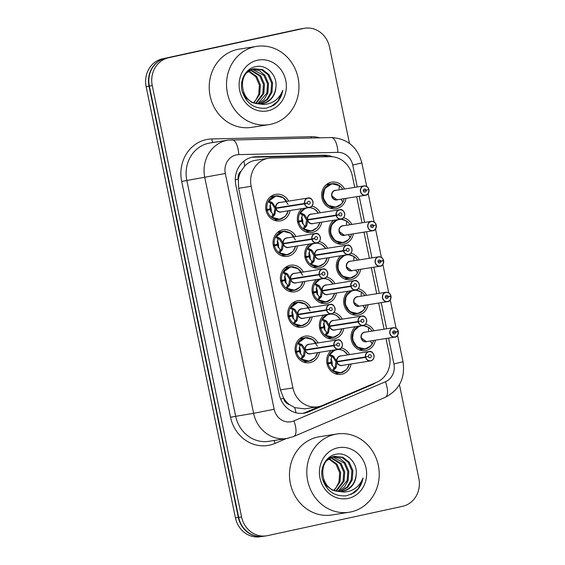 <?xml version="1.0" encoding="UTF-8"?>
<svg xmlns="http://www.w3.org/2000/svg" width="565" height="565" viewBox="0 0 565 565"><rect width="100%" height="100%" fill="white"/><g stroke="black" fill="none" stroke-linecap="round" stroke-linejoin="round"><path stroke-width="0.85" d="M346.041 198.357A13.468 12.282 -99 0 1 336.676 208.633A13.468 12.282 -99 0 1 336.048 208.753A13.468 12.282 -99 0 1 321.873 197.715A13.468 12.282 -99 0 1 331.217 182.269A13.468 12.282 -99 0 1 331.853 182.149A13.468 12.282 -99 0 1 344.558 188.964M343.534 217.772A13.468 12.282 -99 0 1 351.903 224.425M353.386 233.811A13.468 12.282 -99 0 1 344.021 244.094A13.468 12.282 -99 0 1 343.386 244.214A13.468 12.282 -99 0 1 330.101 236.177A13.468 12.282 -99 0 1 333.442 220.315M350.879 253.226A13.468 12.282 -99 0 1 359.248 259.879M360.724 269.272A13.468 12.282 -99 0 1 351.366 279.548A13.468 12.282 -99 0 1 350.731 279.668A13.468 12.282 -99 0 1 337.446 271.631A13.468 12.282 -99 0 1 340.787 255.768M358.224 288.687A13.468 12.282 -99 0 1 366.586 295.34M368.069 304.726A13.468 12.282 -99 0 1 358.704 315.009A13.468 12.282 -99 0 1 358.076 315.122A13.468 12.282 -99 0 1 344.791 307.092A13.468 12.282 -99 0 1 348.132 291.229M365.569 324.141A13.468 12.282 -99 0 1 373.931 330.793M375.414 340.187A13.468 12.282 -99 0 1 366.049 350.462A13.468 12.282 -99 0 1 365.421 350.582A13.468 12.282 -99 0 1 352.129 342.545A13.468 12.282 -99 0 1 355.47 326.683M311.894 206.112A13.468 12.282 -99 0 1 320.263 212.765M321.746 222.158A13.468 12.282 -99 0 1 312.381 232.441A13.468 12.282 -99 0 1 311.746 232.554A13.468 12.282 -99 0 1 298.461 224.517A13.468 12.282 -99 0 1 301.802 208.655M319.239 241.573A13.468 12.282 -99 0 1 327.608 248.226M329.084 257.612A13.468 12.282 -99 0 1 319.726 267.895A13.468 12.282 -99 0 1 319.091 268.015A13.468 12.282 -99 0 1 305.806 259.978A13.468 12.282 -99 0 1 309.147 244.115M326.584 277.027A13.468 12.282 -99 0 1 334.946 283.679M336.429 293.073A13.468 12.282 -99 0 1 327.064 303.349A13.468 12.282 -99 0 1 326.436 303.469A13.468 12.282 -99 0 1 313.151 295.431A13.468 12.282 -99 0 1 316.492 279.569M333.922 312.487A13.468 12.282 -99 0 1 342.291 319.14M343.774 328.526A13.468 12.282 -99 0 1 334.409 338.809A13.468 12.282 -99 0 1 333.774 338.929A13.468 12.282 -99 0 1 320.489 330.892A13.468 12.282 -99 0 1 323.83 315.03M341.267 347.941A13.468 12.282 -99 0 1 349.636 354.594M351.112 363.987A13.468 12.282 -99 0 1 341.754 374.263A13.468 12.282 -99 0 1 341.119 374.383A13.468 12.282 -99 0 1 327.834 366.346A13.468 12.282 -99 0 1 331.175 350.484M290.106 210.505A13.468 12.282 -99 0 1 280.741 220.781A13.468 12.282 -99 0 1 280.106 220.901A13.468 12.282 -99 0 1 265.938 209.862A13.468 12.282 -99 0 1 275.282 194.416A13.468 12.282 -99 0 1 275.911 194.296A13.468 12.282 -99 0 1 288.623 201.112M297.444 245.959A13.468 12.282 -99 0 1 288.086 256.242A13.468 12.282 -99 0 1 287.451 256.355A13.468 12.282 -99 0 1 273.276 245.316A13.468 12.282 -99 0 1 282.62 229.87A13.468 12.282 -99 0 1 283.256 229.75A13.468 12.282 -99 0 1 295.968 236.573M304.789 281.419A13.468 12.282 -99 0 1 295.424 291.695A13.468 12.282 -99 0 1 294.796 291.815A13.468 12.282 -99 0 1 280.621 280.777A13.468 12.282 -99 0 1 289.965 265.331A13.468 12.282 -99 0 1 290.601 265.211A13.468 12.282 -99 0 1 303.306 272.026M312.134 316.873A13.468 12.282 -99 0 1 302.769 327.156A13.468 12.282 -99 0 1 302.134 327.269A13.468 12.282 -99 0 1 287.966 316.231A13.468 12.282 -99 0 1 297.31 300.785A13.468 12.282 -99 0 1 297.939 300.665A13.468 12.282 -99 0 1 310.651 307.487M319.472 352.334A13.468 12.282 -99 0 1 310.114 362.61A13.468 12.282 -99 0 1 309.479 362.73A13.468 12.282 -99 0 1 295.304 351.691A13.468 12.282 -99 0 1 304.648 336.246A13.468 12.282 -99 0 1 305.284 336.126A13.468 12.282 -99 0 1 317.996 342.941M354.707 187.368L352.313 175.779A23.765 21.675 81 0 0 330.059 156.667L271.285 157.995A23.765 21.675 81 0 0 268.65 158.235L254.285 160.531C250.542 161.378 247.343 163.243 244.68 166.131L241.086 171.138A7.924 7.225 81 0 0 238.253 179.218A23.765 0.509 168.3 0 1 235.301 179.854M268.65 158.235A23.765 21.675 81 0 0 267.535 158.44A23.765 21.675 81 0 0 251.164 186.309L292.917 387.922A23.765 21.675 81 0 0 317.805 406.793A23.765 21.675 81 0 0 322.53 405.43L376.763 382.223A23.765 21.675 81 0 0 389.532 355.505L386.008 338.513M289.421 404.554A23.765 21.675 -99 0 1 283.552 397.937L283.637 398.346A7.924 7.225 81 0 0 289.421 404.554L294.69 407.619L304.599 408.876L317.805 406.793M238.253 179.218L238.338 179.621A23.765 21.675 -99 0 1 241.086 171.138M238.338 179.621L238.635 188.286L280.388 389.899L283.552 397.937M384.08 329.19L378.67 303.052M376.735 293.736L371.325 267.598M369.397 258.276L363.98 232.144M362.052 222.822L356.642 196.684M260.267 536.538A23.765 21.675 -99 0 1 238.324 517.42L149.026 86.226A23.765 21.675 -99 0 1 161.505 59.643M262.075 536.475L260.331 536.75A23.765 21.675 -99 0 1 235.436 517.879L146.144 86.685A23.765 21.675 -99 0 1 162.515 58.817L298.122 29.373A23.765 21.675 -99 0 1 299.238 29.161L300.199 29.013M332.524 156.766A23.765 21.675 81 0 0 324.282 155.206L255.966 156.752A23.765 21.675 81 0 0 253.325 156.992A23.765 21.675 81 0 0 252.209 157.197A23.765 21.675 81 0 0 235.845 185.066L279.174 394.292A23.765 21.675 81 0 0 304.062 413.163A23.765 21.675 81 0 0 308.787 411.807L371.834 384.822A23.765 21.675 81 0 0 375.57 382.738M399.427 384.638L418.856 478.47A23.765 21.675 -99 0 1 402.485 506.339L267.584 535.634A23.765 21.675 -99 0 1 266.468 535.839A23.765 21.675 -99 0 1 241.58 516.968L152.253 85.619A23.765 21.675 -99 0 1 168.624 57.75L303.525 28.462A23.765 21.675 -99 0 1 304.641 28.25A23.765 21.675 -99 0 1 329.529 47.121L349.467 143.404M266.468 535.839L263.587 536.298A23.765 21.675 -99 0 1 238.691 517.42L149.365 86.078A23.765 21.675 -99 0 1 165.736 58.209L300.637 28.914A23.765 21.675 -99 0 1 301.752 28.702L304.641 28.25M319.444 406.468L305.898 412.259A23.765 21.675 -99 0 1 302.607 413.34M251.891 157.275A23.765 21.675 -99 0 1 253.078 157.211L321.393 155.665A23.765 21.675 -99 0 1 328.265 156.71M317.424 346.239L312.784 339.586L305.382 337.722L297.564 343.442L298.398 342.92L302.395 345.053L305.326 349.791L304.203 349.968L301.237 345.25L300.015 345.243L299.238 350.787L295.262 351.444M305.439 350.194L308.236 349.445L305.411 350.201L304.584 355.625L301.752 359.1L300.778 358.945L309.097 361.176L314.896 357.97L317.678 352.617M333.915 345.702L305.432 350.194A4.753 4.336 81 0 0 310.369 353.768L339.078 349.234C345.017 347.765 341.86 338.237 337.369 339.883A4.753 4.336 -99 0 1 342.369 343.781A4.753 4.336 -99 0 1 339.071 349.234A4.753 4.336 -99 0 1 338.852 349.276A4.753 4.336 -99 0 1 333.915 345.702L334.12 345.653A4.598 4.188 81 0 0 339.106 349.071A4.598 4.188 81 0 0 342.27 343.682A4.598 4.188 81 0 0 337.241 340.074A4.598 4.188 81 0 0 334.042 345.264L333.837 345.3A4.753 4.336 -99 0 1 337.15 339.925A4.753 4.336 -99 0 1 337.369 339.883L308.886 344.375A4.753 4.336 81 0 0 308.66 344.417A4.753 4.336 81 0 0 305.354 349.791L305.326 349.791M308.554 349.396L334.12 345.653M333.837 345.3L305.354 349.791M334.042 345.264L336.747 344.805A1.582 1.448 -99 0 1 339.593 344.304A1.582 1.448 -99 0 1 336.775 344.947M295.467 352.461L299.394 351.529L302.303 356.275L303.419 355.795L304.288 350.378M299.372 351.536L295.403 352.165M298.285 350.95A12.677 11.561 -99 0 1 298.377 351.691M296.583 352.285A11.879 10.841 81 0 0 308.914 361.212A11.879 10.841 81 0 0 309.472 361.113A11.879 10.841 81 0 0 311.562 360.406M307.812 337.672A11.879 10.841 81 0 0 305.206 337.743A11.879 10.841 81 0 0 304.648 337.842A11.879 10.841 81 0 0 296.371 351.268M303.419 355.795L303.426 355.809A1.582 1.448 -99 0 1 303.214 356.706L301.95 358.909M301.555 344.368L300.686 344.509A1.582 1.448 -99 0 1 301.237 345.236L302.395 345.053M334.996 349.883L329.204 355.095L330.038 354.573L333.195 356.021L336.966 361.445L335.843 361.621L332.877 356.903L331.655 356.896L330.878 362.44L326.902 363.097M337.079 361.847L339.876 361.099L337.051 361.854L336.224 367.278L333.392 370.753L332.418 370.598L340.737 372.829L346.536 369.623L349.318 364.27M365.562 357.355L337.072 361.847A4.753 4.336 81 0 0 342.009 365.421L370.718 360.887C376.657 359.418 373.5 349.89 369.009 351.543A4.753 4.336 -99 0 1 374.009 355.434A4.753 4.336 -99 0 1 370.711 360.887A4.753 4.336 -99 0 1 370.492 360.929A4.753 4.336 -99 0 1 365.562 357.355L365.76 357.313A4.598 4.188 81 0 0 370.746 360.724A4.598 4.188 81 0 0 373.91 355.336A4.598 4.188 81 0 0 368.881 351.727A4.598 4.188 81 0 0 365.682 356.918L365.477 356.953A4.753 4.336 -99 0 1 368.79 351.578A4.753 4.336 -99 0 1 369.009 351.543L340.526 356.035A4.753 4.336 81 0 0 340.307 356.077A4.753 4.336 81 0 0 336.994 361.445L336.966 361.445M340.194 361.049L365.76 357.313M365.477 356.953L336.994 361.445M365.682 356.918L368.387 356.466A1.582 1.448 -99 0 1 369.567 354.658A1.582 1.448 -99 0 1 370.139 357.779A1.582 1.448 -99 0 1 368.415 356.6M327.107 364.114L331.034 363.182L333.943 367.935L335.059 367.455L335.928 362.031M331.012 363.189L327.043 363.818M329.925 362.603A12.677 11.561 -99 0 1 330.017 363.344M328.223 363.938A11.879 10.841 81 0 0 340.554 372.872A11.879 10.841 81 0 0 341.112 372.766A11.879 10.841 81 0 0 343.202 372.06M339.452 349.332A11.879 10.841 81 0 0 338.802 349.283L343.506 350.625L347.835 354.877M334.96 349.89A11.879 10.841 81 0 0 328.011 362.921M335.059 367.455L335.066 367.462A1.582 1.448 -99 0 1 334.854 368.359L333.597 370.562M333.195 356.021L332.326 356.162A1.582 1.448 -99 0 1 332.877 356.889L334.035 356.713M398.247 331.733L398.339 331.712A4.753 4.336 -99 0 1 395.013 337.086A4.753 4.336 -99 0 1 394.787 337.128A4.753 4.336 -99 0 1 389.786 333.23A4.753 4.336 -99 0 1 393.085 327.778A4.753 4.336 -99 0 1 393.311 327.735A4.753 4.336 -99 0 1 398.24 331.309L398.163 331.337A4.598 4.188 81 0 0 393.184 327.926A4.598 4.188 81 0 0 390.012 333.315A4.598 4.188 81 0 0 395.041 336.924A4.598 4.188 81 0 0 398.247 331.733L392.682 332.637M395.535 332.185A1.582 1.448 -99 0 1 392.689 332.686A1.582 1.448 -99 0 1 395.507 332.051L398.163 331.337M395.507 332.051L392.668 332.495M398.254 331.309C397.386 328.745 395.733 327.559 393.311 327.735L364.82 332.227A4.753 4.336 81 0 0 364.602 332.269A4.753 4.336 81 0 0 361.325 337.849A4.753 4.336 81 0 0 366.304 341.62L361.325 337.849M366.304 341.62L395.013 337.086C396.807 337.171 397.915 335.384 398.339 331.712L392.682 332.608M371.057 342.312L372.49 343.372L372.038 343.69L370.619 341.288M368.429 330.716L368.797 327.629L369.284 327.87L368.458 329.303M359.291 326.083L353.464 331.365L352.405 339.629L357.045 347.058L365.018 349.029L370.64 345.971M372.151 343.81L372.49 343.372L372.151 343.81A11.582 10.566 -99 0 1 357.574 346.875A11.582 10.566 -99 0 1 354.262 330.885A11.582 10.566 -99 0 1 368.797 327.629L369.284 327.87L368.797 327.629M359.255 326.09A11.879 10.841 81 0 0 352.405 339.629A11.879 10.841 81 0 0 364.849 349.064A11.879 10.841 81 0 0 365.407 348.965A11.879 10.841 81 0 0 368.225 347.885M372.406 343.555A11.879 10.841 81 0 0 373.55 340.476M372.067 331.09A11.879 10.841 81 0 0 369.122 327.728M364.898 325.715A11.879 10.841 81 0 0 363.097 325.482L368.938 327.559M270.769 124.286A39.607 36.125 -99 0 1 268.912 124.632A39.607 36.125 -99 0 1 227.229 92.159A39.607 36.125 -99 0 1 254.709 46.733A39.607 36.125 -99 0 1 256.574 46.387A39.607 36.125 -99 0 1 298.256 78.86A39.607 36.125 -99 0 1 270.769 124.286M268.912 124.632L251.595 127.365A39.607 36.125 -99 0 1 209.912 94.892A39.607 36.125 -99 0 1 237.392 49.466A39.607 36.125 -99 0 1 239.249 49.12L256.574 46.387M259.865 103.882L266.729 99.546L270.939 92.448L271.603 83.161L267.987 74.806L261.828 69.891L254.342 68.718M260.373 103.882L267.549 99.588L271.956 92.286L272.62 83.006L269.004 74.651L262.591 69.615L254.045 68.775C236.693 71.451 239.454 103.226 258.593 103.819A17.91 16.336 -99 0 0 262.322 103.706A17.91 16.336 -99 0 0 263.163 103.55A17.91 16.336 -99 0 0 275.897 87.222C277.599 75.315 266.631 64.375 256.284 66.536C246.079 67.864 239.186 80.131 242.138 91.177C246.206 103.444 254.236 109.109 266.242 108.176L273.961 105.147C278.736 101.538 281.674 96.608 282.768 90.351C279.23 99.059 272.902 103.769 263.791 104.49L258.593 103.819M257.774 103.734L266.864 93.091L267.528 83.804L263.912 75.449L252.343 69.269M258.311 103.798L264.251 99.405L267.888 92.928L268.545 83.648L264.936 75.293L259.519 70.731L252.838 69.1M255.62 103.296L262.796 93.734L263.452 84.446L259.844 76.091L250.394 70.138M256.164 103.43L263.813 93.571L264.477 84.284L260.861 75.936L250.874 69.891M248.494 71.374L255.768 76.734L259.384 85.089L258.721 94.376L255.896 99.857A17.91 16.336 -99 0 1 253.487 102.555M253.968 102.752L259.738 94.214L260.401 84.927L256.785 76.572L248.967 71.028M253.021 68.937L244.998 73.944M242.23 91.537L246.001 98.02L252.047 102.533L259.399 104.031M261.892 103.762L262.322 103.678C270.331 101.354 274.858 95.866 275.897 87.222M249.97 69.417L249.038 69.657M257.506 60.222A25.828 23.561 -99 0 1 285.77 80.505A25.828 23.561 -99 0 1 267.98 110.797A25.828 23.561 -99 0 1 239.715 90.513A25.828 23.561 -99 0 1 257.506 60.222M270.819 106.827L277.811 101.149L282.062 93.197L282.768 90.351M351.042 511.89A39.607 36.125 -99 0 1 349.184 512.243A39.607 36.125 -99 0 1 307.501 479.77A39.607 36.125 -99 0 1 334.981 434.344A39.607 36.125 -99 0 1 336.839 433.991A39.607 36.125 -99 0 1 378.522 466.464A39.607 36.125 -99 0 1 351.042 511.89M349.184 512.243L331.86 514.976A39.607 36.125 -99 0 1 290.177 482.503A39.607 36.125 -99 0 1 317.657 437.07A39.607 36.125 -99 0 1 319.522 436.724L336.839 433.991M340.137 491.493L347.002 487.157L351.211 480.052L351.875 470.772L348.259 462.417L342.093 457.495L334.614 456.322M340.646 491.486L347.821 487.2L352.228 479.897L352.892 470.61L349.276 462.255L342.856 457.226L334.311 456.386C316.965 459.063 319.726 490.837 338.866 491.43A17.91 16.336 -99 0 0 342.595 491.31C350.604 488.958 355.124 483.471 356.162 474.833C357.864 462.919 346.896 451.986 336.549 454.14C326.351 455.468 319.451 467.735 322.41 478.781C326.471 491.049 334.508 496.72 346.507 495.788L354.234 492.751C359.008 489.142 361.939 484.212 363.041 477.962C359.495 486.663 353.174 491.381 344.064 492.101L338.866 491.43M338.047 491.338L347.136 480.695L347.8 471.415L344.184 463.06L332.608 456.873M338.576 491.402L344.523 487.009L348.153 480.533L348.817 471.252L345.201 462.897L339.784 458.342L333.11 456.704M335.893 490.9L343.061 481.338L343.725 472.058L340.109 463.703L330.659 457.749M336.436 491.041L344.078 481.175L344.742 471.895L341.126 463.54L331.147 457.495M328.766 458.978L336.034 464.345L339.65 472.7L338.986 481.98L336.161 487.461A17.91 16.336 -99 0 1 333.76 490.166M334.24 490.356L340.01 481.818L340.667 472.538L337.058 464.183L329.233 458.632M333.294 456.548L325.263 461.548M322.502 479.141L326.273 485.632L332.319 490.138L339.664 491.642M342.164 491.373L342.595 491.289A17.91 16.336 -99 0 0 343.435 491.155A17.91 16.336 -99 0 0 356.162 474.833M330.243 457.029L329.303 457.269M337.771 447.833A25.828 23.561 -99 0 1 366.042 468.117A25.828 23.561 -99 0 1 348.245 498.401A25.828 23.561 -99 0 1 319.981 478.117A25.828 23.561 -99 0 1 337.771 447.833M351.091 494.432L358.083 488.753L362.334 480.801L363.041 477.962M310.079 310.785L305.446 304.125L298.038 302.268L290.226 307.981L291.053 307.459L295.05 309.599L297.981 314.338L296.865 314.514L293.892 309.79L292.67 309.782L291.9 315.327L287.924 315.983M326.577 310.249L326.782 310.199A4.598 4.188 81 0 0 331.761 313.61A4.598 4.188 81 0 0 334.925 308.222A4.598 4.188 81 0 0 329.904 304.613A4.598 4.188 81 0 0 326.697 309.804L326.492 309.839A4.753 4.336 -99 0 1 329.805 304.471A4.753 4.336 -99 0 1 330.024 304.429A4.753 4.336 -99 0 1 335.031 308.328A4.753 4.336 -99 0 1 331.733 313.773A4.753 4.336 -99 0 1 331.507 313.815A4.753 4.336 -99 0 1 326.577 310.249L298.066 314.74L297.239 320.171L294.407 323.646L293.433 323.484L301.759 325.715L307.551 322.509L310.333 317.156M298.066 314.74L298.094 314.733A4.753 4.336 81 0 0 303.024 318.307L331.733 313.773C337.672 312.304 334.522 302.776 330.024 304.429L301.541 308.921A4.753 4.336 81 0 0 301.322 308.963A4.753 4.336 81 0 0 298.009 314.331L297.981 314.338M301.209 313.935L326.782 310.199M326.492 309.839L298.009 314.331M326.697 309.804L329.409 309.352A1.582 1.448 -99 0 1 332.255 308.85A1.582 1.448 -99 0 1 329.437 309.486M292.056 316.075L294.958 320.821L296.081 320.341L296.95 314.917M288.058 316.704L292.041 316.075L288.129 317M290.94 315.489A12.677 11.561 -99 0 1 291.031 316.238M289.238 316.824A11.879 10.841 81 0 0 301.569 325.758A11.879 10.841 81 0 0 302.127 325.652A11.879 10.841 81 0 0 304.217 324.946M300.467 302.219A11.879 10.841 81 0 0 297.868 302.282A11.879 10.841 81 0 0 297.31 302.388A11.879 10.841 81 0 0 289.026 315.814M297.239 320.171L296.081 320.355A1.582 1.448 -99 0 1 295.869 321.252L294.612 323.448M294.21 308.914L293.341 309.048A1.582 1.448 -99 0 1 293.892 309.782L295.05 309.599M302.741 275.325L298.101 268.672L290.7 266.807L282.881 272.528L283.715 272.005L287.705 274.138L290.636 278.877L289.52 279.054L286.554 274.336L285.332 274.329L284.555 279.873L280.579 280.53M319.232 274.788L319.437 274.738A4.598 4.188 81 0 0 324.423 278.157A4.598 4.188 81 0 0 327.587 272.768A4.598 4.188 81 0 0 322.559 269.159A4.598 4.188 81 0 0 319.352 274.35L319.147 274.385A4.753 4.336 -99 0 1 322.46 269.011A4.753 4.336 -99 0 1 322.686 268.968A4.753 4.336 -99 0 1 327.686 272.867A4.753 4.336 -99 0 1 324.388 278.319A4.753 4.336 -99 0 1 324.162 278.361A4.753 4.336 -99 0 1 319.232 274.788L290.721 279.287L289.894 284.711L287.062 288.185L286.095 288.03L294.414 290.262L300.206 287.055L302.988 281.702M290.721 279.287L290.756 279.28A4.753 4.336 81 0 0 295.679 282.853L324.388 278.319C330.334 276.85 327.177 267.323 322.686 268.968L294.203 273.46A4.753 4.336 81 0 0 293.977 273.502A4.753 4.336 81 0 0 290.664 278.877L290.636 278.877M293.871 278.481L319.437 274.738M319.147 274.385L290.664 278.877M319.352 274.35L322.064 273.898A1.582 1.448 -99 0 1 323.244 272.09A1.582 1.448 -99 0 1 323.809 275.204A1.582 1.448 -99 0 1 322.092 274.032M284.711 280.614L287.613 285.36L288.736 284.88L289.605 279.463M280.713 281.25L284.696 280.621L280.784 281.547M283.602 280.035A12.677 11.561 -99 0 1 283.694 280.777M281.893 281.37A11.879 10.841 81 0 0 294.224 290.297A11.879 10.841 81 0 0 294.782 290.198A11.879 10.841 81 0 0 296.872 289.492M293.129 266.765A11.879 10.841 81 0 0 290.523 266.828A11.879 10.841 81 0 0 289.965 266.927A11.879 10.841 81 0 0 281.688 280.353M288.736 284.88L288.743 284.894A1.582 1.448 -99 0 1 288.531 285.791L287.267 287.995M287.705 274.138L286.554 274.336M295.396 239.871L290.756 233.211L283.355 231.353L275.536 237.067L276.37 236.544L280.367 238.684L283.298 243.423L282.175 243.6L279.209 238.882L277.987 238.868L277.21 244.419L273.234 245.069M311.887 239.334L312.092 239.285A4.598 4.188 81 0 0 317.078 242.696A4.598 4.188 81 0 0 320.242 237.307A4.598 4.188 81 0 0 315.214 233.698A4.598 4.188 81 0 0 312.014 238.889L311.809 238.924A4.753 4.336 -99 0 1 315.115 233.557A4.753 4.336 -99 0 1 315.341 233.514A4.753 4.336 -99 0 1 320.341 237.413A4.753 4.336 -99 0 1 317.043 242.865A4.753 4.336 -99 0 1 316.824 242.901A4.753 4.336 -99 0 1 311.887 239.334L283.383 243.826L282.557 249.257L279.724 252.732L278.75 252.569L287.069 254.801L292.868 251.595L295.65 246.241M283.383 243.826L286.526 243.028L283.411 243.826A4.753 4.336 81 0 0 288.341 247.399L317.05 242.858C322.989 241.389 319.832 231.862 315.341 233.514L286.858 238.006A4.753 4.336 81 0 0 286.632 238.049A4.753 4.336 81 0 0 283.319 243.416L311.809 238.924M312.014 238.889L314.719 238.437A1.582 1.448 -99 0 1 317.565 237.936A1.582 1.448 -99 0 1 314.747 238.571L312.092 239.285M314.747 238.571L286.519 243.028M277.366 245.161L280.275 249.907L281.391 249.426L282.26 244.002M273.375 245.789L277.351 245.161L273.439 246.086M276.257 244.574A12.677 11.561 -99 0 1 276.349 245.323M274.555 245.909A11.879 10.841 81 0 0 286.886 254.843A11.879 10.841 81 0 0 287.444 254.737A11.879 10.841 81 0 0 289.534 254.031M285.784 231.304A11.879 10.841 81 0 0 283.178 231.368A11.879 10.841 81 0 0 282.62 231.473A11.879 10.841 81 0 0 274.343 244.899M281.391 249.426L281.398 249.44A1.582 1.448 -99 0 1 281.186 250.337L279.922 252.534M280.367 238.684L279.209 238.882M288.051 204.41L283.418 197.757L276.01 195.893L268.198 201.613L269.025 201.091L272.182 202.538L275.953 207.962L274.837 208.139L271.864 203.421L270.642 203.414L269.872 208.958L265.896 209.615M304.549 203.873L304.754 203.824A4.598 4.188 81 0 0 309.733 207.242A4.598 4.188 81 0 0 312.897 201.853A4.598 4.188 81 0 0 307.869 198.244A4.598 4.188 81 0 0 304.669 203.435L304.464 203.471A4.753 4.336 -99 0 1 307.777 198.096A4.753 4.336 -99 0 1 307.996 198.054A4.753 4.336 -99 0 1 313.003 201.952A4.753 4.336 -99 0 1 309.705 207.404A4.753 4.336 -99 0 1 309.479 207.447A4.753 4.336 -99 0 1 304.549 203.873L276.038 208.372L274.71 214.742L272.379 217.271L271.405 217.115L279.731 219.347L285.523 216.141L288.305 210.787M276.038 208.372L276.066 208.365A4.753 4.336 81 0 0 280.996 211.939L309.705 207.404C315.644 205.935 312.494 196.408 307.996 198.054L279.513 202.553A4.753 4.336 81 0 0 279.294 202.588A4.753 4.336 81 0 0 275.981 207.962L304.464 203.471M304.669 203.435L307.381 202.983A1.582 1.448 -99 0 1 310.22 202.475A1.582 1.448 -99 0 1 307.402 203.118L304.754 203.824M307.402 203.118L279.181 207.567M270.021 209.7L272.93 214.446L274.053 213.973L274.922 208.549M266.03 210.335L270.014 209.707L266.101 210.632M268.912 209.121A12.677 11.561 -99 0 1 269.004 209.862M267.21 210.455A11.879 10.841 81 0 0 279.541 219.389A11.879 10.841 81 0 0 280.099 219.284A11.879 10.841 81 0 0 282.189 218.577M278.439 195.85A11.879 10.841 81 0 0 275.84 195.914A11.879 10.841 81 0 0 275.282 196.02A11.879 10.841 81 0 0 266.998 209.438M274.053 213.973L274.053 213.98A1.582 1.448 -99 0 1 273.841 214.877L272.584 217.08M273.022 203.231L271.864 203.421M390.902 296.272L390.994 296.258A4.753 4.336 -99 0 1 387.675 301.625A4.753 4.336 -99 0 1 387.449 301.668A4.753 4.336 -99 0 1 382.441 297.776A4.753 4.336 -99 0 1 385.74 292.324A4.753 4.336 -99 0 1 385.966 292.282A4.753 4.336 -99 0 1 390.895 295.855L390.825 295.883A4.598 4.188 81 0 0 385.839 292.465A4.598 4.188 81 0 0 382.675 297.854A4.598 4.188 81 0 0 387.703 301.463A4.598 4.188 81 0 0 390.902 296.272L385.337 297.176M388.197 296.724A1.582 1.448 -99 0 1 387.018 298.532A1.582 1.448 -99 0 1 386.446 295.417A1.582 1.448 -99 0 1 388.169 296.59L390.825 295.883M388.169 296.59L385.323 297.042M390.909 295.855C390.041 293.291 388.395 292.098 385.966 292.282L357.483 296.773A4.753 4.336 81 0 0 357.257 296.816A4.753 4.336 81 0 0 353.987 302.388A4.753 4.336 81 0 0 358.966 306.166L353.987 302.388M358.966 306.166L387.668 301.625C389.469 301.717 390.57 299.923 390.994 296.258L385.337 297.148M363.712 306.859L365.145 307.911L364.806 308.356L363.281 305.827M361.091 295.255L361.402 292.338L361.939 292.409L361.12 293.842M351.946 290.622L346.119 295.905L345.06 304.175L349.7 311.598L357.673 313.575L363.295 310.517M364.806 308.356L365.145 307.911L364.806 308.356A11.582 10.566 -99 0 1 350.229 311.421A11.582 10.566 -99 0 1 346.917 295.431A11.582 10.566 -99 0 1 361.459 292.176L361.939 292.409L361.459 292.176M351.91 290.629A11.879 10.841 81 0 0 345.06 304.175A11.879 10.841 81 0 0 357.504 313.61A11.879 10.841 81 0 0 358.062 313.504A11.879 10.841 81 0 0 360.88 312.424M365.061 308.102A11.879 10.841 81 0 0 366.205 305.022M364.729 295.629A11.879 10.841 81 0 0 361.777 292.267M357.553 290.262A11.879 10.841 81 0 0 355.759 290.022M383.557 260.818L383.635 260.804A4.753 4.336 -99 0 1 380.33 266.172A4.753 4.336 -99 0 1 380.104 266.214A4.753 4.336 -99 0 1 375.104 262.315A4.753 4.336 -99 0 1 378.402 256.863A4.753 4.336 -99 0 1 378.621 256.821A4.753 4.336 -99 0 1 383.557 260.394L383.48 260.423A4.598 4.188 81 0 0 378.493 257.011A4.598 4.188 81 0 0 375.33 262.4A4.598 4.188 81 0 0 380.358 266.009A4.598 4.188 81 0 0 383.557 260.818L377.999 261.722M380.852 261.27A1.582 1.448 -99 0 1 378.006 261.772A1.582 1.448 -99 0 1 380.824 261.136L383.48 260.423M380.824 261.136L377.985 261.581M383.571 260.394C382.696 257.831 381.05 256.644 378.621 256.821L350.138 261.32A4.753 4.336 81 0 0 349.919 261.355A4.753 4.336 81 0 0 346.642 266.934A4.753 4.336 81 0 0 351.621 270.706L346.642 266.934M383.635 260.804L377.992 261.694M356.374 271.398L357.807 272.457L357.461 272.902L355.936 270.374M353.747 259.801L354.114 256.715L354.594 256.955L353.775 258.389M344.601 255.168L338.774 260.451L337.722 268.714L342.362 276.144L350.328 278.114L355.95 275.063M357.461 272.902L357.807 272.457L357.461 272.902A11.582 10.566 -99 0 1 342.884 275.96A11.582 10.566 -99 0 1 339.579 259.978A11.582 10.566 -99 0 1 354.114 256.715L354.594 256.955L354.114 256.715M344.572 255.175A11.879 10.841 81 0 0 337.722 268.714A11.879 10.841 81 0 0 350.166 278.157A11.879 10.841 81 0 0 350.724 278.051A11.879 10.841 81 0 0 353.542 276.97M357.716 272.641A11.879 10.841 81 0 0 358.867 269.562M357.384 260.175A11.879 10.841 81 0 0 354.432 256.814M350.208 254.801A11.879 10.841 81 0 0 348.414 254.568M376.212 224.941L376.135 224.969A4.598 4.188 81 0 0 371.156 221.551A4.598 4.188 81 0 0 367.985 226.939A4.598 4.188 81 0 0 373.013 230.548A4.598 4.188 81 0 0 376.219 225.357L376.297 225.343A4.753 4.336 -99 0 1 372.985 230.718A4.753 4.336 -99 0 1 372.759 230.76A4.753 4.336 -99 0 1 367.759 226.862A4.753 4.336 -99 0 1 371.057 221.409A4.753 4.336 -99 0 1 371.276 221.367A4.753 4.336 -99 0 1 376.212 224.941C375.358 222.377 373.705 221.183 371.276 221.367L342.793 225.859A4.753 4.336 81 0 0 342.574 225.901A4.753 4.336 81 0 0 339.297 231.473A4.753 4.336 81 0 0 344.276 235.252L339.297 231.473M373.507 225.816A1.582 1.448 -99 0 1 370.661 226.318A1.582 1.448 -99 0 1 373.479 225.675L376.135 224.969M373.479 225.675L370.64 226.127M349.029 235.944L350.462 236.996L350.01 237.321L348.591 234.913M346.402 224.347L346.769 221.261L347.256 221.494L346.43 222.928M337.263 219.707L331.436 224.99L330.377 233.26L335.017 240.69L342.99 242.66L348.612 239.602M350.123 237.441L350.462 236.996L350.123 237.441A11.582 10.566 -99 0 1 335.546 240.506A11.582 10.566 -99 0 1 332.234 224.517A11.582 10.566 -99 0 1 346.769 221.261L347.256 221.494L346.769 221.261M337.227 219.714A11.879 10.841 81 0 0 330.377 233.26A11.879 10.841 81 0 0 342.821 242.696A11.879 10.841 81 0 0 343.379 242.59A11.879 10.841 81 0 0 346.197 241.509M350.378 237.187A11.879 10.841 81 0 0 351.522 234.108M350.039 224.715A11.879 10.841 81 0 0 347.094 221.353M342.87 219.347A11.879 10.841 81 0 0 341.069 219.107M368.881 189.48C368.013 186.916 366.367 185.73 363.938 185.913L335.455 190.405A4.753 4.336 81 0 0 335.229 190.447A4.753 4.336 81 0 0 331.959 196.02A4.753 4.336 81 0 0 336.931 199.791L365.64 195.257A4.753 4.336 -99 0 1 365.421 195.299A4.753 4.336 -99 0 1 360.413 191.401A4.753 4.336 -99 0 1 363.712 185.949A4.753 4.336 -99 0 1 363.938 185.913A4.753 4.336 -99 0 1 368.867 189.48L368.79 189.508A4.598 4.188 81 0 0 363.811 186.097A4.598 4.188 81 0 0 360.647 191.486A4.598 4.188 81 0 0 365.675 195.095A4.598 4.188 81 0 0 368.874 189.904L368.952 189.889A4.753 4.336 -99 0 1 365.647 195.257M366.169 190.356A1.582 1.448 -99 0 1 363.323 190.864A1.582 1.448 -99 0 1 366.141 190.221L368.79 189.508M366.141 190.221L363.295 190.666M336.924 199.791L331.959 196.02M341.684 200.483L343.117 201.543L342.778 201.988L341.253 199.459M339.064 188.887L339.374 185.97L339.911 186.04L339.085 187.474M339.487 185.715L331.966 183.745L324.642 188.569L323.032 197.799L327.672 205.229L335.645 207.2L341.267 204.149M342.778 201.988L343.117 201.543L342.778 201.988A11.582 10.566 -99 0 1 328.201 205.046A11.582 10.566 -99 0 1 324.889 189.063A11.582 10.566 -99 0 1 339.431 185.8L339.911 186.04L339.431 185.8M335.525 183.886A11.879 10.841 81 0 0 331.775 183.766A11.879 10.841 81 0 0 331.217 183.872A11.879 10.841 81 0 0 323.032 197.799A11.879 10.841 81 0 0 335.476 207.242A11.879 10.841 81 0 0 336.034 207.136A11.879 10.841 81 0 0 338.852 206.055M343.033 201.726A11.879 10.841 81 0 0 344.177 198.647M342.701 189.261A11.879 10.841 81 0 0 339.749 185.899M327.651 314.423L321.866 319.635L322.7 319.112L326.69 321.252L329.621 325.991L328.505 326.167L325.532 321.45L324.31 321.436L323.54 326.987L319.564 327.644M358.217 321.902L358.422 321.852A4.598 4.188 81 0 0 363.401 325.263A4.598 4.188 81 0 0 366.565 319.875A4.598 4.188 81 0 0 361.544 316.273A4.598 4.188 81 0 0 358.337 321.457L358.132 321.492A4.753 4.336 -99 0 1 361.445 316.125A4.753 4.336 -99 0 1 361.671 316.082A4.753 4.336 -99 0 1 366.671 319.981A4.753 4.336 -99 0 1 363.373 325.433A4.753 4.336 -99 0 1 363.147 325.475A4.753 4.336 -99 0 1 358.217 321.902L329.706 326.401L328.378 332.771L326.047 335.299L325.073 335.137L333.399 337.376L339.191 334.169L341.973 328.816M329.706 326.401L329.734 326.393A4.753 4.336 81 0 0 334.664 329.967L363.373 325.433C369.312 323.964 366.162 314.43 361.671 316.082L333.18 320.574A4.753 4.336 81 0 0 332.962 320.616A4.753 4.336 81 0 0 329.649 325.984L329.621 325.991M332.849 325.595L358.422 321.852M358.132 321.492L329.649 325.984M358.337 321.457L361.049 321.005A1.582 1.448 -99 0 1 363.895 320.503A1.582 1.448 -99 0 1 361.077 321.139M323.696 327.728L326.598 332.474L327.721 331.994L328.59 326.577M319.698 328.357L323.681 327.728L319.769 328.653M322.58 327.142A12.677 11.561 -99 0 1 322.679 327.891M320.878 328.484A11.879 10.841 81 0 0 333.209 337.411A11.879 10.841 81 0 0 333.767 337.305A11.879 10.841 81 0 0 335.857 336.606M332.107 313.872A11.879 10.841 81 0 0 331.457 313.822L336.168 315.164L340.49 319.423M327.615 314.43A11.879 10.841 81 0 0 320.666 327.467M328.879 331.825L327.721 332.008A1.582 1.448 -99 0 1 327.509 332.905L326.252 335.109M325.85 320.567L324.988 320.701A1.582 1.448 -99 0 1 325.532 321.436L326.69 321.252M320.313 278.969L314.521 284.181L315.355 283.658L319.352 285.798L322.276 290.537L321.16 290.714L318.194 285.989L316.972 285.982L316.195 291.526L312.219 292.183M350.872 286.441L351.077 286.399A4.598 4.188 81 0 0 356.063 289.81A4.598 4.188 81 0 0 359.227 284.421A4.598 4.188 81 0 0 354.199 280.812A4.598 4.188 81 0 0 350.999 286.003L350.787 286.038A4.753 4.336 -99 0 1 354.1 280.671A4.753 4.336 -99 0 1 354.326 280.628A4.753 4.336 -99 0 1 359.326 284.52A4.753 4.336 -99 0 1 356.028 289.972A4.753 4.336 -99 0 1 355.809 290.014A4.753 4.336 -99 0 1 350.872 286.441L322.361 290.94L321.534 296.364L318.702 299.838L317.735 299.683L326.054 301.915L331.846 298.708L334.628 293.355M322.361 290.94L322.396 290.933A4.753 4.336 81 0 0 327.319 294.506L356.028 289.972C361.974 288.503 358.817 278.976 354.326 280.628L325.843 285.12A4.753 4.336 81 0 0 325.617 285.163A4.753 4.336 81 0 0 322.304 290.53L322.276 290.537M325.511 290.135L351.077 286.399M350.787 286.038L322.304 290.53M350.999 286.003L353.704 285.551A1.582 1.448 -99 0 1 354.884 283.743A1.582 1.448 -99 0 1 355.449 286.865A1.582 1.448 -99 0 1 353.732 285.685M316.351 292.267L319.253 297.021L320.376 296.54L321.245 291.116M312.353 292.903L316.336 292.274L312.424 293.2M315.242 291.688A12.677 11.561 -99 0 1 315.334 292.43M313.54 293.023A11.879 10.841 81 0 0 325.864 301.957A11.879 10.841 81 0 0 326.422 301.851A11.879 10.841 81 0 0 328.519 301.145M324.769 278.418A11.879 10.841 81 0 0 324.119 278.368M320.27 278.976A11.879 10.841 81 0 0 313.328 292.006M321.534 296.364L320.383 296.547A1.582 1.448 -99 0 1 320.171 297.444L318.907 299.648M318.505 285.113L317.643 285.247A1.582 1.448 -99 0 1 318.194 285.982L319.352 285.798M312.968 243.515L307.176 248.72L308.01 248.205L312.007 250.337L314.938 255.076L313.815 255.253L310.849 250.535L309.627 250.528L308.85 256.072L304.874 256.729M343.527 250.987L343.732 250.938A4.598 4.188 81 0 0 348.718 254.349A4.598 4.188 81 0 0 351.882 248.967A4.598 4.188 81 0 0 346.853 245.358A4.598 4.188 81 0 0 343.654 250.549L343.449 250.578A4.753 4.336 -99 0 1 346.762 245.21A4.753 4.336 -99 0 1 346.981 245.168A4.753 4.336 -99 0 1 351.981 249.066A4.753 4.336 -99 0 1 348.683 254.518A4.753 4.336 -99 0 1 348.464 254.561A4.753 4.336 -99 0 1 343.527 250.987L315.023 255.486L314.197 260.91L311.364 264.385L310.39 264.222L318.709 266.461L324.508 263.255L327.29 257.901M315.023 255.486L315.051 255.479A4.753 4.336 81 0 0 319.981 259.053L348.69 254.518C354.629 253.049 351.472 243.515 346.981 245.168L318.498 249.659A4.753 4.336 81 0 0 318.272 249.702A4.753 4.336 81 0 0 314.966 255.076L343.449 250.578M343.654 250.549L346.359 250.09A1.582 1.448 -99 0 1 349.205 249.589A1.582 1.448 -99 0 1 346.387 250.224L343.732 250.938M346.387 250.224L318.159 254.681M309.006 256.814L311.915 261.56L313.031 261.079L313.9 255.663M305.015 257.442L308.991 256.814L305.079 257.746M307.897 256.235A12.677 11.561 -99 0 1 307.989 256.976M306.195 257.569A11.879 10.841 81 0 0 318.526 266.496A11.879 10.841 81 0 0 319.084 266.398A11.879 10.841 81 0 0 321.174 265.691M317.424 242.957A11.879 10.841 81 0 0 316.774 242.915M312.932 243.515A11.879 10.841 81 0 0 305.983 256.552M313.031 261.079L313.038 261.094A1.582 1.448 -99 0 1 312.826 261.99L311.562 264.194M312.007 250.337L310.849 250.535M305.623 208.054L299.838 213.266L300.665 212.744L304.662 214.884L307.593 219.623L306.477 219.799L303.504 215.074L302.282 215.067L301.512 220.611L297.536 221.268M336.189 215.526L336.394 215.484A4.598 4.188 81 0 0 341.373 218.895A4.598 4.188 81 0 0 344.537 213.506A4.598 4.188 81 0 0 339.509 209.898A4.598 4.188 81 0 0 336.309 215.088L336.104 215.124A4.753 4.336 -99 0 1 339.417 209.756A4.753 4.336 -99 0 1 339.636 209.714A4.753 4.336 -99 0 1 344.643 213.605A4.753 4.336 -99 0 1 341.345 219.058A4.753 4.336 -99 0 1 341.119 219.1A4.753 4.336 -99 0 1 336.189 215.526L307.678 220.025L306.852 225.456L304.019 228.924L303.045 228.769L311.372 231L317.163 227.794L319.945 222.44M307.678 220.025L307.706 220.018A4.753 4.336 81 0 0 312.636 223.592L341.345 219.058C347.284 217.589 344.134 208.061 339.636 209.714L311.153 214.206A4.753 4.336 81 0 0 310.934 214.248A4.753 4.336 81 0 0 307.621 219.615L336.104 215.124M336.309 215.088L339.021 214.636A1.582 1.448 -99 0 1 340.194 212.828A1.582 1.448 -99 0 1 340.766 215.95A1.582 1.448 -99 0 1 339.049 214.771L336.394 215.484M339.049 214.771L310.821 219.22M301.668 221.36L304.57 226.106L305.693 225.626L306.562 220.202M297.67 221.989L301.654 221.36L297.741 222.285M300.552 220.774A12.677 11.561 -99 0 1 300.644 221.522M298.85 222.109A11.879 10.841 81 0 0 311.181 231.043A11.879 10.841 81 0 0 311.739 230.937A11.879 10.841 81 0 0 313.829 230.23M310.079 207.503A11.879 10.841 81 0 0 309.429 207.454M305.587 208.061A11.879 10.841 81 0 0 298.638 221.099M305.693 225.626L305.693 225.633A1.582 1.448 -99 0 1 305.481 226.537L304.224 228.733M304.662 214.884L303.504 215.074M295.996 412.782A23.765 9.492 -113.2 0 0 294.69 407.619M244.68 166.131A23.765 9.669 -91.3 0 0 243.896 161.173M283.637 398.346A23.765 0.509 168.3 0 1 280.621 398.996M238.635 188.286L251.164 186.309M280.388 389.899L292.917 387.922M235.436 517.879L238.324 517.42M146.144 86.685L149.026 86.226M162.515 58.817L164.613 58.485M298.122 29.373L299.641 29.133M357.271 186.959L352.751 165.107A15.841 14.45 81 0 0 337.912 152.366L238.741 154.612A15.841 14.45 81 0 0 236.241 154.909A15.841 14.45 81 0 0 225.322 173.49L274.152 409.244A15.841 14.45 81 0 0 291.484 421.688A15.841 14.45 81 0 0 293.892 420.925L385.415 381.756A15.841 14.45 81 0 0 393.925 363.945L388.572 338.11M274.152 409.244L253.607 413.326L204.784 177.565A31.689 28.9 -99 0 1 226.614 140.41A31.689 28.9 -99 0 1 228.098 140.134L210.138 142.966A31.689 28.9 81 0 0 208.647 143.242A31.689 28.9 81 0 0 186.824 180.397L235.647 416.158A31.689 28.9 81 0 0 268.834 441.322L286.794 438.489A31.689 28.9 -99 0 1 253.607 413.326L230.513 417.182L181.69 181.422L225.322 173.49M288.284 438.214A31.689 28.9 -99 0 1 286.794 438.489L293.708 436.498A15.841 6.328 -113.2 0 0 293.892 420.925M181.69 181.422A35.644 32.516 -99 0 1 206.239 139.619A35.644 32.516 -99 0 1 211.868 138.948L311.04 136.709A35.644 32.516 -99 0 1 319.783 137.796M286.349 438.56L274.929 443.447A35.644 32.516 -99 0 1 230.513 417.182M303.525 28.462L300.637 28.914M168.624 57.75L165.736 58.209M152.253 85.619L149.365 86.078M241.58 516.968L238.691 517.42M386.644 328.788L381.234 302.649M379.306 293.334L373.889 267.196M371.961 257.873L366.544 231.735M364.616 222.419L359.206 196.281M274.929 443.447A3.962 1.582 66.8 0 1 274.442 440.439M311.188 137.994A3.962 1.61 88.7 0 1 311.04 136.709M213.097 142.5A3.962 1.61 88.7 0 1 211.868 138.948M293.708 436.498L385.231 397.336A15.841 6.328 -113.2 0 0 385.415 381.756M393.925 363.945L403.022 361.748L397.555 335.349M352.751 165.107L361.847 162.904C357.483 146.921 347.249 138.46 331.139 137.542L228.098 140.134M337.912 152.366A15.841 6.448 -91.3 0 0 331.139 137.542M238.741 154.612A15.841 6.448 -91.3 0 0 231.968 139.788M253.078 157.211L255.966 156.752M321.393 155.665L324.282 155.206M370.019 385.111L371.834 384.822M305.898 412.259L308.787 411.807M305.036 349.318A4.894 4.471 -99 0 1 309.825 344.226M311.308 353.619A4.894 4.471 -99 0 1 305.333 350.745M298.398 342.92A11.582 10.566 -99 0 1 316.089 343.245M317.572 352.631A11.582 10.566 -99 0 1 301.752 359.1M296.858 351.183A11.088 10.114 -99 0 1 296.95 351.917M299.316 347.291A8.715 7.945 -99 0 1 300.368 353.944M300.778 358.945L302.275 356.324A0.791 0.72 81 0 0 302.303 356.275M300.015 345.243A0.791 0.72 81 0 0 299.973 345.208L297.564 343.442M304.584 355.625L303.426 355.809M304.076 356.572L302.275 356.324M298.666 343.019L300.686 344.509L299.973 345.208M336.676 360.971A4.894 4.471 -99 0 1 341.465 355.886M342.948 365.273A4.894 4.471 -99 0 1 336.973 362.398M330.038 354.573A11.582 10.566 -99 0 1 347.729 354.898M349.212 364.284A11.582 10.566 -99 0 1 333.392 370.753M328.498 362.843A11.088 10.114 -99 0 1 328.59 363.57M330.956 358.945A8.715 7.945 -99 0 1 332.008 365.597M332.418 370.598L333.915 367.977A0.791 0.72 81 0 0 333.943 367.935M331.655 356.896A0.791 0.72 81 0 0 331.613 356.861L329.204 355.095M336.224 367.278L335.066 367.462M335.716 368.225L333.915 367.977M330.306 354.672L332.326 356.162L331.613 356.861M367.243 341.472A4.894 4.464 -99 0 1 361.028 337.644A4.894 4.464 -99 0 1 365.76 332.086M297.691 313.858A4.894 4.471 -99 0 1 302.487 308.773M303.963 318.166A4.894 4.471 -99 0 1 297.988 315.284M291.053 307.459A11.582 10.566 -99 0 1 308.751 307.784M310.227 317.177A11.582 10.566 -99 0 1 294.407 323.646M289.52 315.729A11.088 10.114 -99 0 1 289.605 316.464M291.971 311.831A8.715 7.945 -99 0 1 293.023 318.483M293.433 323.484L294.93 320.871A0.791 0.72 81 0 0 294.958 320.821M292.67 309.782A0.791 0.72 81 0 0 292.628 309.754L290.226 307.981M296.738 321.111L294.93 320.871M291.321 307.558L293.341 309.048L292.628 309.754M290.353 278.404A4.894 4.471 -99 0 1 295.142 273.312M296.625 282.705A4.894 4.471 -99 0 1 290.643 279.83M283.715 272.005A11.582 10.566 -99 0 1 301.406 272.33M302.889 281.716A11.582 10.566 -99 0 1 287.062 288.185M282.175 280.275A11.088 10.114 -99 0 1 282.26 281.003M284.633 276.377A8.715 7.945 -99 0 1 285.678 283.03M286.095 288.03L287.592 285.41A0.791 0.72 81 0 0 287.613 285.36M285.332 274.329A0.791 0.72 81 0 0 285.29 274.293L282.881 272.528M289.894 284.711L288.743 284.894M289.393 285.657L287.592 285.41M286.865 273.453L286.003 273.594A1.582 1.448 -99 0 1 286.554 274.322M283.976 272.104L286.003 273.594L285.29 274.293M283.009 242.943A4.894 4.471 -99 0 1 287.797 237.858M289.28 247.251A4.894 4.471 -99 0 1 283.305 244.37M276.37 236.544A11.582 10.566 -99 0 1 294.061 236.869M295.544 246.262A11.582 10.566 -99 0 1 279.724 252.732M274.83 244.815A11.088 10.114 -99 0 1 274.915 245.549M277.288 240.916A8.715 7.945 -99 0 1 278.333 247.569M278.75 252.569L280.247 249.956A0.791 0.72 81 0 0 280.275 249.907M277.987 238.868A0.791 0.72 81 0 0 277.945 238.84L275.536 237.067M282.557 249.257L281.398 249.44M282.048 250.196L280.247 249.956M279.527 237.999L278.658 238.133A1.582 1.448 -99 0 1 279.209 238.868M276.631 236.643L278.658 238.133L277.945 238.84M275.663 207.489A4.894 4.471 -99 0 1 280.459 202.404M281.935 211.79A4.894 4.471 -99 0 1 275.96 208.916M269.025 201.091A11.582 10.566 -99 0 1 286.723 201.415M288.199 210.802A11.582 10.566 -99 0 1 272.379 217.271M267.485 209.361A11.088 10.114 -99 0 1 267.577 210.088M269.943 205.462A8.715 7.945 -99 0 1 270.995 212.115M271.405 217.115L272.902 214.495A0.791 0.72 81 0 0 272.93 214.446M270.642 203.414A0.791 0.72 81 0 0 270.6 203.379L268.198 201.613M275.212 213.796L274.053 213.98M274.71 214.742L272.902 214.495M272.182 202.538L271.313 202.68A1.582 1.448 -99 0 1 271.864 203.407M269.293 201.189L271.313 202.68L270.6 203.379M359.898 306.018A4.894 4.464 -99 0 1 353.683 302.183A4.894 4.464 -99 0 1 358.415 296.625M352.553 270.557A4.894 4.464 -99 0 1 346.338 266.729A4.894 4.464 -99 0 1 351.077 261.171M345.215 235.104A4.894 4.464 -99 0 1 339 231.269A4.894 4.464 -99 0 1 343.732 225.71M337.87 199.643A4.894 4.464 -99 0 1 331.655 195.815A4.894 4.464 -99 0 1 336.387 190.257M329.331 325.511A4.894 4.471 -99 0 1 334.127 320.426M335.603 329.819A4.894 4.471 -99 0 1 329.628 326.944M322.7 319.112A11.582 10.566 -99 0 1 340.391 319.437M341.867 328.83A11.582 10.566 -99 0 1 326.047 335.299M321.16 327.382A11.088 10.114 -99 0 1 321.245 328.117M323.611 323.484A8.715 7.945 -99 0 1 324.663 330.144M325.073 335.137L326.57 332.524A0.791 0.72 81 0 0 326.598 332.474M324.31 321.436A0.791 0.72 81 0 0 324.268 321.407L321.866 319.635M328.378 332.771L326.57 332.524M322.961 319.218L324.988 320.701L324.268 321.407M321.994 290.057A4.894 4.471 -99 0 1 326.782 284.972M328.265 294.358A4.894 4.471 -99 0 1 322.29 291.484M315.355 283.658A11.582 10.566 -99 0 1 333.046 283.983M334.529 293.369A11.582 10.566 -99 0 1 318.702 299.838M313.815 291.928A11.088 10.114 -99 0 1 313.9 292.656M316.273 288.03A8.715 7.945 -99 0 1 317.318 294.683M317.735 299.683L319.232 297.063A0.791 0.72 81 0 0 319.253 297.021M316.972 285.982A0.791 0.72 81 0 0 316.93 285.947L314.521 284.181M321.033 297.31L319.232 297.063M315.616 283.757L317.643 285.247L316.93 285.947M314.649 254.603A4.894 4.471 -99 0 1 319.437 249.511M320.92 258.904A4.894 4.471 -99 0 1 314.945 256.03M308.01 248.205A11.582 10.566 -99 0 1 325.701 248.522M327.184 257.915A11.582 10.566 -99 0 1 311.364 264.385M306.47 256.468A11.088 10.114 -99 0 1 306.562 257.202M308.928 252.576A8.715 7.945 -99 0 1 309.98 259.229M310.39 264.222L311.887 261.609A0.791 0.72 81 0 0 311.915 261.56M309.627 250.528A0.791 0.72 81 0 0 309.585 250.493L307.176 248.72M314.197 260.91L313.038 261.094M313.688 261.856L311.887 261.609M311.167 249.652L310.298 249.787A1.582 1.448 -99 0 1 310.849 250.521M308.278 248.303L310.298 249.787L309.585 250.493M307.304 219.142A4.894 4.471 -99 0 1 312.099 214.057M313.575 223.443A4.894 4.471 -99 0 1 307.6 220.569M300.665 212.744A11.582 10.566 -99 0 1 318.363 213.069M319.839 222.455A11.582 10.566 -99 0 1 304.019 228.924M299.132 221.014A11.088 10.114 -99 0 1 299.217 221.748M301.583 217.115A8.715 7.945 -99 0 1 302.635 223.768M303.045 228.769L304.542 226.148A0.791 0.72 81 0 0 304.57 226.106M302.282 215.067A0.791 0.72 81 0 0 302.24 215.032L299.838 213.266M306.852 225.456L305.693 225.633M306.35 226.396L304.542 226.148M303.822 214.199L302.953 214.333A1.582 1.448 -99 0 1 303.504 215.067M300.933 212.843L302.953 214.333L302.24 215.032M385.231 397.336C399.441 389.899 405.366 378.034 403.022 361.748M396.1 328.307L390.217 299.895M388.755 292.854L382.872 264.434M381.417 257.4L375.527 228.98M374.072 221.939L368.189 193.52M366.727 186.485L361.847 162.904M305.382 337.722L311.866 338.972L316.195 343.223M300.079 353.4L300.029 350.533L299.21 347.892M305.206 337.743L299.817 338.59M308.914 361.212L303.525 362.066M331.719 365.061L331.669 362.186L330.85 359.545M340.554 372.872L335.165 373.719M365.018 349.036C368.105 348.457 370.527 346.712 372.293 343.81M364.849 349.064L359.46 349.919M298.038 302.261L304.528 303.511L308.85 307.77M292.734 317.947L292.684 315.072L291.865 312.431M297.868 302.282L292.479 303.13M301.569 325.758L296.18 326.605M290.7 266.807L297.183 268.057L301.512 272.309M285.396 282.493L285.346 279.619L284.52 276.977M290.523 266.828L285.134 267.676M294.224 290.297L288.835 291.152M283.355 231.346L289.838 232.596L294.167 236.855M278.051 247.032L278.001 244.165L277.182 241.516M283.178 231.368L277.789 232.222M286.886 254.843L281.497 255.691M276.01 195.893L282.493 197.143L286.822 201.394M270.706 211.578L270.656 208.704L269.837 206.063M275.84 195.914L270.451 196.761M279.541 219.389L274.152 220.237M357.673 313.575C360.76 312.996 363.189 311.259 364.955 308.356M361.593 292.105L355.731 290.029M357.504 313.61L352.115 314.458M351.621 270.706L380.33 266.172C382.124 266.256 383.232 264.469 383.649 260.797M350.328 278.121C353.422 277.542 355.844 275.798 357.61 272.895M354.255 256.644L348.386 254.568M350.166 278.157L344.777 279.004M344.276 235.252L372.985 230.718C374.779 230.803 375.887 229.009 376.311 225.343M342.99 242.66C346.077 242.081 348.499 240.344 350.265 237.441M346.91 221.19L341.048 219.114M342.821 242.696L337.432 243.543M335.645 207.207C338.732 206.628 341.161 204.883 342.92 201.988M339.565 185.737C337.199 184.056 334.664 183.392 331.966 183.745M335.476 207.242L330.087 208.09M331.775 183.766L326.386 184.614M365.64 195.257C367.434 195.349 368.542 193.555 368.966 189.889M324.374 329.6L324.324 326.732L323.505 324.091M333.209 337.411L327.82 338.266M324.105 278.368L328.823 279.71L333.152 283.969M317.036 294.146L316.986 291.272L316.16 288.63M325.864 301.957L320.475 302.805M316.76 242.915L321.478 244.25L325.807 248.508M309.691 258.685L309.641 255.818L308.822 253.177M318.526 266.496L313.137 267.351M309.422 207.454L314.133 208.796L318.462 213.054M302.346 223.232L302.296 220.357L301.477 217.716M311.181 231.043L305.792 231.89"/></g></svg>
